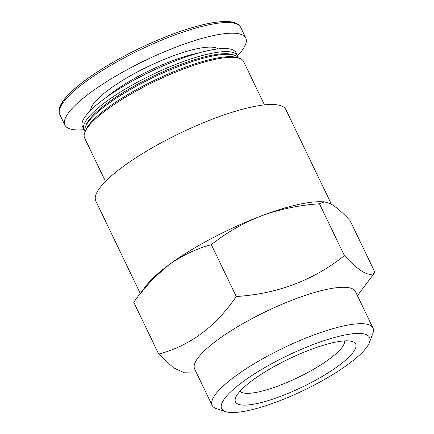 <?xml version="1.0" encoding="UTF-8"?>
<svg xmlns="http://www.w3.org/2000/svg" width="434" height="434" viewBox="0 0 434 434"><rect width="100%" height="100%" fill="white"/><g stroke="black" fill="none" stroke-linecap="round" stroke-linejoin="round"><path stroke-width="0.65" d="M140.274 293.427L95.811 201.045A105.457 24.619 -25.7 0 1 180.159 133.13A105.457 24.619 -25.7 0 1 285.86 109.58L331.392 204.192M367.761 345.692A82.064 19.156 -25.7 0 1 299.623 392.265A82.064 19.156 -25.7 0 1 225.805 411.671A82.064 19.156 -25.7 0 1 287.286 355.717A82.064 19.156 -25.7 0 1 369.367 342.578A82.064 19.156 -25.7 0 1 367.761 345.692M354.258 350.797A66.706 15.57 -25.7 0 1 284.275 394.935A66.706 15.57 -25.7 0 1 235.624 397.69A66.706 15.57 -25.7 0 1 288.838 358.951A66.706 15.57 -25.7 0 1 352.321 341.531A66.706 15.57 -25.7 0 1 354.258 350.797M105.495 181.412L84.619 138.039A88.216 20.593 -25.7 0 1 84.804 132.468A88.216 20.593 -25.7 0 1 155.182 81.229A88.216 20.593 -25.7 0 1 239.134 58.194A88.216 20.593 -25.7 0 1 243.604 61.53L264.474 104.903M84.804 132.468L85.531 130.569A86.697 20.241 -25.7 0 1 154.694 80.214A86.697 20.241 -25.7 0 1 237.197 57.576L239.134 58.194M85.042 131.844A85.178 19.883 -25.7 0 1 85.4 126.896A85.178 19.883 -25.7 0 1 153.348 77.426A85.178 19.883 -25.7 0 1 234.409 55.183A85.178 19.883 -25.7 0 1 238.499 57.988M85.4 126.896L86.127 125.003A83.653 19.53 -25.7 0 1 152.866 76.411A83.653 19.53 -25.7 0 1 232.472 54.57L234.409 55.183M84.798 130.846A85.178 19.883 -25.7 0 1 83.941 129.614A85.178 19.883 -25.7 0 1 152.068 74.762A85.178 19.883 -25.7 0 1 237.441 55.742A85.178 19.883 -25.7 0 1 237.87 57.174M83.941 129.614L82.444 126.506A85.178 19.883 -25.7 0 1 150.571 71.653A85.178 19.883 -25.7 0 1 235.944 52.633L237.441 55.742M83.974 129.685A100.384 23.436 -25.7 0 1 64.894 125.106A100.384 23.436 -25.7 0 1 145.184 60.456A100.384 23.436 -25.7 0 1 245.801 38.04A100.384 23.436 -25.7 0 1 243.631 48.19A100.384 23.436 -25.7 0 1 237.474 55.812M344.455 340.902A58.026 13.546 -25.7 0 1 342.963 346.082A58.026 13.546 -25.7 0 1 289.814 381.253A58.026 13.546 -25.7 0 1 240.035 391.153M158.714 354.111L133.759 302.254L138.772 295.408L152.828 278.97L168.528 265.131C181.824 255.583 196.092 248.763 211.32 244.667C226.353 232.716 243.035 223.125 261.371 215.893C279.935 209.161 299.292 205.125 319.44 203.785L324.518 201.843L330.713 203.806C336.019 206.888 342.448 212.448 349.999 220.494L374.96 272.346C370.056 277.727 359.873 272.161 344.401 255.642C313.619 280.207 277.581 293.829 236.275 296.525C215.741 326.612 189.886 345.811 158.714 354.111L173.492 367.82L184.206 372.773L196.607 373.066M357.415 295.673L374.96 272.346M211.32 244.667L236.275 296.525M319.44 203.785L344.401 255.642M225.805 411.671L216.685 408.768A89.23 20.832 -25.7 0 1 212.166 405.394A89.23 20.832 -25.7 0 1 283.538 347.927A89.23 20.832 -25.7 0 1 372.974 328.001A89.23 20.832 -25.7 0 1 372.79 333.637L369.367 342.578M212.166 405.394L194.638 368.976A89.23 20.832 -25.7 0 1 266.009 311.509A89.23 20.832 -25.7 0 1 355.446 291.583L372.974 328.001M138.772 295.408L146.139 285.718A106.471 24.857 -25.7 0 1 168.528 265.131A106.471 24.857 -25.7 0 1 261.371 215.893A106.471 24.857 -25.7 0 1 320.634 201.739L324.518 201.832M106.563 97.173A67.937 15.857 -25.7 0 1 197.975 53.176M90.538 110.377A71.485 16.687 -25.7 0 1 148.108 66.532A71.485 16.687 -25.7 0 1 218.291 48.896M64.894 125.106L59.773 114.468A100.384 23.436 -25.7 0 1 140.063 49.818A100.384 23.436 -25.7 0 1 240.68 27.402L245.801 38.04M59.99 108.088A98.708 23.045 -25.7 0 1 139.39 48.418A98.708 23.045 -25.7 0 1 235.559 23.593M59.773 114.468C58.677 111.744 58.796 108.956 60.125 106.097C61.742 102.326 64.905 98.106 69.608 93.429C84.484 78.413 115.997 58.774 148.574 44.132C166.9 35.881 183.745 29.734 199.114 25.687C206.389 23.794 212.855 22.541 218.514 21.922C224.926 21.212 230.069 21.391 233.942 22.465C237.002 23.208 239.248 24.852 240.68 27.402"/></g></svg>
